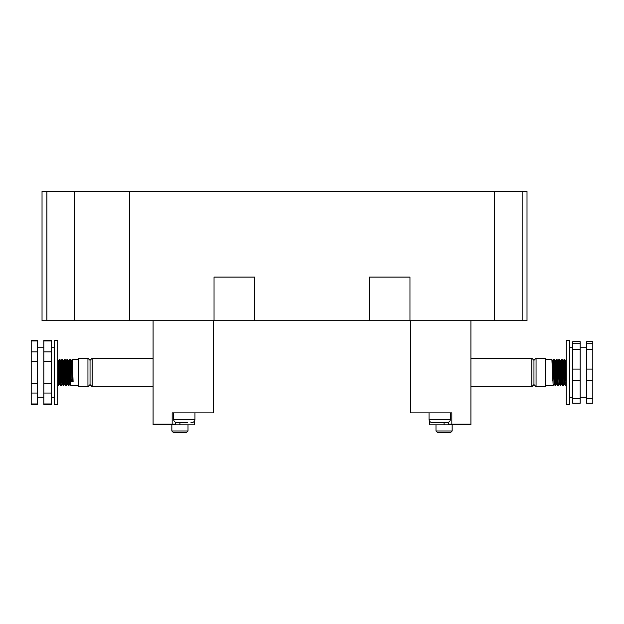 <?xml version="1.0" encoding="UTF-8"?>
<svg xmlns="http://www.w3.org/2000/svg" width="624" height="624" viewBox="0 0 624 624"><rect width="100%" height="100%" fill="white"/><g stroke="black" fill="none" stroke-linecap="round" stroke-linejoin="round"><path stroke-width="0.94" d="M42.034 210.803L42.034 199.485M46.878 320.728L74.365 320.728L74.365 191.404L74.365 320.728L129.324 320.728L129.324 191.404L46.878 191.404L46.878 320.728L42.034 320.728L42.034 191.404L46.878 191.404M566.288 401.224L566.288 404.469L569.525 404.469L569.525 340.454L566.288 340.454L566.288 401.224M586.654 398.346L586.654 403.237L592.8 403.237L592.8 380.219L586.654 380.219L586.654 398.346L592.8 398.346M580.187 398.346L572.754 398.346L572.754 403.237L580.187 403.237L580.187 380.219L572.754 380.219L572.754 369.096L580.187 369.096L580.187 380.219M580.187 343.208L580.187 341.687L572.754 341.687L572.754 343.208L580.187 343.208L580.187 349.448L572.754 349.448L572.754 343.208M592.8 343.208L592.8 341.687L586.654 341.687L586.654 343.208L592.8 343.208L592.8 349.448L586.654 349.448L586.654 369.096L592.8 369.096L592.8 380.219M586.654 343.208L586.654 349.448M586.654 369.096L586.654 380.219M572.754 398.346L572.754 380.219M572.754 369.096L572.754 349.448M580.187 369.096L580.187 349.448M592.8 369.096L592.8 349.448M522.155 320.728L409.968 320.728L409.968 277.079L369.229 277.079L369.229 320.728L254.771 320.728L254.771 277.079L214.032 277.079L214.032 320.728L129.324 320.728L129.324 191.404L494.676 191.404L494.676 320.728L494.676 191.404L527.007 191.404L527.007 320.728L522.155 320.728L522.155 191.404M194.477 421.044L194.477 424.835L153.091 424.835L153.091 424.187L175.399 424.187L175.399 422.23M171.842 430.981L188.011 430.981L186.389 432.596L173.456 432.596L171.842 430.981L171.842 424.835M188.011 430.981L188.011 424.835M173.62 412.877L173.62 419.344L194.961 419.344L194.961 412.877L194.961 419.344A3.237 3.237 0 0 1 191.724 422.573L190.975 422.573M187.543 422.573L181.03 422.573L187.543 422.573M180.866 422.565L176.857 422.573A3.237 3.237 0 0 1 173.62 419.344M92.141 358.231L90.043 360.337L90.043 384.587L92.141 386.685L92.141 358.231L153.091 358.231M87.945 386.685L78.725 386.685L78.725 358.231L87.945 358.231L87.945 386.685L90.043 384.587M78.725 385.39L70.832 385.375L69.662 359.97L69.085 367.333M73.117 381.607L71.245 381.607L72.181 380.461L73.117 381.607L72.251 359.97L71.666 367.333M69.56 359.525L70.387 359.97L71.245 381.607M57.712 364.299L58.64 385.39L57.899 385.375L57.712 383.861M58.64 385.39L59.6 383.752M59.124 377.567L59.576 364.174M57.829 367.349L58.258 361.171L59.194 359.549L59.959 359.549L61.23 385.39L60.481 385.375L60.185 381.607L59.319 359.97L58.734 367.333M61.23 385.39L62.189 383.752M61.799 359.525L62.626 359.97L63.812 385.39L63.071 385.375L62.767 381.607L61.909 359.97L61.324 367.333M63.812 385.39L64.849 383.393L65.2 377.582M64.389 359.525L65.208 359.97L66.401 385.39L65.66 385.375L65.356 381.607L64.49 359.97L63.905 367.333M66.401 385.39L67.361 383.752M65.59 367.349L66.011 361.171L66.947 359.549L67.72 359.549L68.991 385.39L68.242 385.375L67.938 381.607L67.08 359.97L66.495 367.333M68.991 385.39L69.467 377.567M64.451 372.458L64.748 364.174M69.623 372.458L69.919 364.174M58.258 361.171L59.545 383.752L60.481 385.375M60.411 367.349L60.973 361.53L61.831 380.461L62.135 383.752L63.071 385.375M63.001 367.349L63.562 361.53L64.42 380.461L64.724 383.752L65.66 385.375M66.011 361.171L67.306 383.752L68.242 385.375M68.172 367.349L68.734 361.53L69.592 380.461L69.896 383.752L70.832 385.375M69.007 385.375L70.028 383.393L70.372 377.582M70.762 367.349L71.315 361.53L72.181 380.461M180.859 422.565L177.606 422.573M213.229 320.728L213.229 412.877L172.169 412.877L172.169 424.187M153.091 424.187L153.091 320.728M43.813 347.724L37.346 347.724M43.813 397.192L37.346 397.192M54.475 347.724L51.246 347.724M54.475 397.192L51.246 397.192M57.712 404.469L57.712 340.454L54.475 340.454L54.475 404.469L57.712 404.469M37.346 403.978L37.346 404.469L31.2 404.469L31.2 403.978L37.346 403.978L37.346 393.05L31.2 393.05L31.2 383.386L37.346 383.386L37.346 340.938L31.2 340.938L31.2 340.454L37.346 340.454L37.346 340.938M51.246 404.469L43.813 404.469L43.813 403.978L51.246 403.978L51.246 404.469M51.246 340.938L43.813 340.938L43.813 340.454L51.246 340.454L51.246 393.05L43.813 393.05L43.813 383.386L51.246 383.386M37.346 393.05L37.346 383.386M51.246 393.05L51.246 403.978M51.246 361.53L43.813 361.53L43.813 351.874L51.246 351.874M43.813 340.938L43.813 351.874M43.813 393.05L43.813 403.978M43.813 361.53L43.813 383.386M37.346 361.53L31.2 361.53L31.2 351.874L37.346 351.874M31.2 340.938L31.2 351.874M31.2 393.05L31.2 403.978M31.2 361.53L31.2 383.386M470.909 320.728L470.909 424.835L429.523 424.835L429.523 421.044A3.237 3.237 0 0 1 429.039 419.344L429.039 412.877M452.158 430.981L450.544 432.596L437.611 432.596L435.989 430.981L452.158 430.981L452.158 424.835M435.989 430.981L435.989 424.835M450.38 419.344A3.237 3.237 0 0 1 447.143 422.573L432.276 422.573A3.237 3.237 0 0 1 429.039 419.344L450.38 419.344L450.38 412.877M433.025 422.573L443.134 422.565M536.055 386.685L536.055 358.231L545.275 358.231L545.275 386.685L536.055 386.685L533.957 384.587L533.957 360.337L531.859 358.231L531.859 386.685L470.909 386.685M545.275 359.525L551.873 359.549L553.145 385.39L554.104 383.752L552.809 361.171L552.334 367.333M553.628 377.582L554.081 364.174M553.722 359.525L554.463 359.549L554.767 363.316L555.734 385.39L554.908 384.953L553.722 359.525L552.786 380.741M566.288 370.219L565.742 361.171L564.806 359.549L566.288 385.047M566.288 364.299L565.718 380.741M566.077 385.39L565.258 384.953L564.065 359.525L563.137 380.741M563.495 385.39L562.669 384.953L561.475 359.525L562.224 359.549L562.528 363.316L563.386 384.953L564.455 383.752L563.16 361.171L562.676 367.333M563.971 377.582L564.424 364.174M560.906 385.39L560.079 384.953L558.893 359.525L559.634 359.549L559.939 363.316L560.804 384.953L561.865 383.752L562.294 377.567M561.382 377.582L561.842 364.174M561.475 359.525L560.547 380.741M560.165 385.375L559.151 383.393L558.285 364.455L557.989 361.171L557.053 359.549L558.215 384.953L559.276 383.752L559.705 377.567M558.8 377.582L559.252 364.174M558.893 359.525L557.957 380.741M558.316 385.39L557.497 384.953L556.304 359.525L555.376 380.741M555.734 385.39L556.694 383.752L555.399 361.171L554.915 367.333M556.21 377.582L556.67 364.174M565.742 361.171L565.266 367.333M564.876 377.567L564.455 383.752M562.747 385.375L561.733 383.393L560.57 361.171L560.095 367.333M557.989 361.171L557.505 367.333M557.123 377.567L556.694 383.752M554.533 377.567L554.104 383.752M446.394 422.573L443.141 422.573M448.601 422.23L448.601 424.187L451.831 424.187L451.831 412.877L410.771 412.877L410.771 320.728M470.909 424.187L451.831 424.187M369.229 320.728L409.968 320.728M214.032 320.728L254.771 320.728M179.923 424.835L179.923 422.573M444.077 424.835L444.077 422.573M580.187 397.192L586.654 397.192M569.525 397.192L572.754 397.192M569.525 347.724L572.754 347.724M580.187 347.724L586.654 347.724M92.141 386.685L153.091 386.685M72.15 359.525L78.725 359.525M70.301 359.549L71.237 361.163M67.72 359.549L68.656 361.163M65.13 359.549L66.066 361.163M62.54 359.549L63.484 361.163M59.959 359.549L60.895 361.163M57.369 359.549L58.305 361.163M60.84 361.171L61.776 359.549M63.43 361.171L64.366 359.549M68.601 361.171L69.537 359.549M71.191 361.171L72.127 359.549M90.043 360.337L87.945 358.231M533.957 384.587L531.859 386.685M553.145 385.39L545.275 385.39M564.782 359.525L564.065 359.525L563.105 361.163M557.029 359.525L556.304 359.525L555.344 361.163M553.699 359.549L552.763 361.163M554.993 385.375L554.05 383.752M557.575 385.375L556.639 383.752M558.87 359.549L557.934 361.163M561.46 359.549L560.516 361.163M565.336 385.375L564.4 383.752M566.631 359.549L565.695 361.163M563.16 361.171L562.224 359.549M560.57 361.171L559.634 359.549M555.399 361.171L554.463 359.549M552.809 361.171L551.873 359.549M533.957 360.337L536.055 358.231M531.859 358.231L470.909 358.231"/></g></svg>
